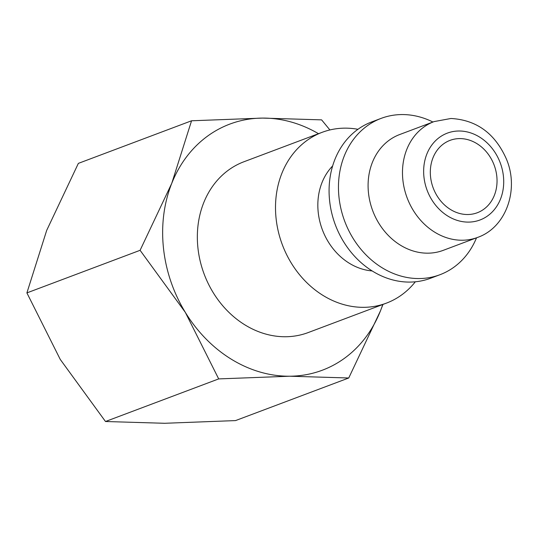 <?xml version="1.0" encoding="UTF-8"?>
<svg xmlns="http://www.w3.org/2000/svg" width="538" height="538" viewBox="0 0 538 538"><rect width="100%" height="100%" fill="white"/><g stroke="black" fill="none" stroke-linecap="round" stroke-linejoin="round"><path stroke-width="0.81" d="M415.329 281.791A91.252 76.806 -110.6 0 1 386.385 303.143A91.252 76.806 -110.6 0 1 276.068 218.287A91.252 76.806 -110.6 0 1 322.107 132.335A91.252 76.806 -110.6 0 1 357.945 129.302M322.107 132.335L243.943 161.75A91.252 76.806 69.4 0 0 197.903 247.702A91.252 76.806 69.4 0 0 308.22 332.558L386.385 303.143M372.155 270.93A60.317 50.767 -110.6 0 1 318.207 212.221A60.317 50.767 -110.6 0 1 332.645 165.939M476.513 237.83A83.518 70.296 -110.6 0 1 439.943 274.723L430.561 278.254A83.518 70.296 -110.6 0 1 329.592 200.593A83.518 70.296 -110.6 0 1 371.731 121.918L381.112 118.387A83.518 70.296 -110.6 0 1 432.935 122.025M439.943 274.723A83.518 70.296 -110.6 0 1 338.974 197.063A83.518 70.296 -110.6 0 1 381.112 118.387M477.65 237.399L443.258 250.338A61.863 52.072 -110.6 0 1 368.469 192.812A61.863 52.072 -110.6 0 1 399.68 134.54L434.072 121.595A61.863 52.072 -110.6 0 0 402.861 179.874A61.863 52.072 -110.6 0 0 462.25 240.23A61.863 52.072 -110.6 0 0 477.65 237.399C506.278 227.406 519.331 189.45 506.453 159.167C495.121 133.505 476.621 119.94 450.965 118.481L434.072 121.595M382.774 304.501A131.467 110.653 -110.6 0 1 380.4 310.998A131.467 110.653 -110.6 0 1 289.646 376.217L348.738 377.992L235.543 420.588L164.581 423.285L105.488 421.51L60.263 359.438L26.9 292.901L46.698 230.372L78.36 163.377L191.555 120.781L171.763 183.31L140.095 250.304L185.328 312.376A131.467 110.653 -110.6 0 1 163.458 247.951A131.467 110.653 -110.6 0 1 171.763 183.31A131.467 110.653 -110.6 0 1 262.517 118.091A131.467 110.653 -110.6 0 1 318.489 133.693M430.555 176.787A38.669 32.542 -110.6 0 1 450.064 140.364A38.669 32.542 -110.6 0 1 496.803 176.323A38.669 32.542 -110.6 0 1 477.3 212.745A38.669 32.542 -110.6 0 1 430.555 176.787M289.646 376.217A131.467 110.653 -110.6 0 1 185.328 312.376L218.69 378.907L289.646 376.217M348.738 377.992L380.4 310.998L382.955 304.434M329.895 129.947L321.61 119.866L262.517 118.091L191.555 120.781M218.69 378.907L105.488 421.51M140.095 250.304L26.9 292.901M468.47 222.107A46.402 39.052 -110.6 0 1 423.931 176.834A46.402 39.052 -110.6 0 1 458.894 131.003A46.402 39.052 -110.6 0 1 503.427 176.276A46.402 39.052 -110.6 0 1 468.47 222.107"/></g></svg>
